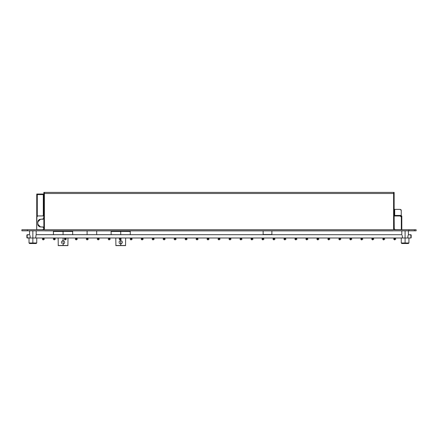 <?xml version="1.0" encoding="UTF-8"?>
<svg xmlns="http://www.w3.org/2000/svg" width="438" height="438" viewBox="0 0 438 438"><rect width="100%" height="100%" fill="white"/><g stroke="black" fill="none" stroke-linecap="round" stroke-linejoin="round"><path stroke-width="0.66" d="M340.649 239.093L339.822 239.92L339.138 239.553L339.061 238.776L339.664 238.283L340.408 238.507L340.649 239.093L338.727 239.06L340.649 239.093M340.917 239.126L338.727 239.06L340.917 239.126M66.143 239.093L65.322 239.92L64.736 239.674L64.512 238.934L65.005 238.332L65.777 238.409L66.143 239.093L64.222 239.06L66.143 239.093M66.417 239.126L64.222 239.06L66.417 239.126M186.927 239.093L186.101 239.92L185.416 239.553L185.34 238.776L185.942 238.283L186.687 238.507L186.927 239.093L185.006 239.06L186.927 239.093M187.196 239.126L185.006 239.06L187.196 239.126M44.183 239.093L43.362 239.92L42.776 239.674L42.552 238.934L43.044 238.332L43.816 238.409L44.183 239.093L42.262 239.06L44.183 239.093M44.457 239.126L42.262 239.06L44.457 239.126M55.166 239.093L54.339 239.92L53.655 239.553L53.578 238.776L54.181 238.283L54.925 238.507L55.166 239.093L53.244 239.06L55.166 239.093M55.44 239.126L53.244 239.06L55.44 239.126M329.666 239.093L328.845 239.92L328.155 239.553L328.035 238.934L328.527 238.332L329.299 238.409L329.666 239.093L327.744 239.06L329.666 239.093M329.94 239.126L327.744 239.06L329.94 239.126M318.689 239.093L317.862 239.92L317.178 239.553L317.101 238.776L317.703 238.283L318.448 238.507L318.689 239.093L316.767 239.06L318.689 239.093M318.957 239.126L316.767 239.06L318.957 239.126M77.126 239.093L76.3 239.92L75.615 239.553L75.539 238.776L76.141 238.283L76.885 238.507L77.126 239.093L75.205 239.06L77.126 239.093M77.4 239.126L75.205 239.06L77.4 239.126M307.706 239.093L306.885 239.92L306.195 239.553L306.074 238.934L306.567 238.332L307.339 238.409L307.706 239.093L305.784 239.06L307.706 239.093M307.98 239.126L305.784 239.06L307.98 239.126M241.825 239.093L241.004 239.92L240.314 239.553L240.194 238.934L240.686 238.332L241.458 238.409L241.825 239.093L239.904 239.06L241.825 239.093M242.099 239.126L239.904 239.06L242.099 239.126M26.893 237.719L27.167 234.702L26.893 237.719L30.113 237.993L27.167 237.993L30.113 237.993L30.113 236.323L30.113 238.009M26.893 235.376L26.893 237.319M407.871 238.009L407.871 236.323L407.871 237.993L410.921 237.993L407.871 237.993L410.921 237.993L410.921 234.702L408.386 234.702L411.194 234.976L411.194 237.719M29.603 234.708L27.167 234.702L27.167 237.993L27.167 234.702L29.598 234.702L26.893 234.976M402.336 237.993L35.648 237.993L402.336 237.993L402.336 236.323L402.336 238.009L35.648 237.993L36.157 234.708L401.821 234.702L36.173 234.675L401.821 234.702M208.888 239.093L208.061 239.92L207.377 239.553L207.3 238.776L207.902 238.283L208.647 238.507L208.888 239.093L206.966 239.06L208.888 239.093M209.156 239.126L206.966 239.06L209.156 239.126M110.064 239.093L109.243 239.92L108.657 239.674L108.432 238.934L108.925 238.332L109.697 238.409L110.064 239.093L108.142 239.06L110.064 239.093M110.338 239.126L108.142 239.06L110.338 239.126M175.945 239.093L175.123 239.92L174.434 239.553L174.313 238.934L174.806 238.332L175.578 238.409L175.945 239.093L174.023 239.06L175.945 239.093M176.218 239.126L174.023 239.06L176.218 239.126M351.626 239.093L350.8 239.92L350.115 239.553L350.044 238.776L350.641 238.283L351.385 238.507L351.626 239.093L349.705 239.06L351.626 239.093M351.9 239.126L349.705 239.06L351.9 239.126M296.729 239.093L295.902 239.92L295.217 239.553L295.141 238.776L295.743 238.283L296.488 238.507L296.729 239.093L294.807 239.06L296.729 239.093M296.997 239.126L294.807 239.06L296.997 239.126M219.865 239.093L219.044 239.92L218.354 239.553L218.234 238.934L218.726 238.332L219.498 238.409L219.865 239.093L217.943 239.06L219.865 239.093M220.139 239.126L217.943 239.06L220.139 239.126M121.047 239.093L120.22 239.92L119.536 239.553L119.459 238.776L120.061 238.283L120.806 238.507L121.047 239.093L119.125 239.06L121.047 239.093M121.321 239.126L119.125 239.06L121.321 239.126M164.967 239.093L164.141 239.92L163.456 239.553L163.379 238.776L163.982 238.283L164.726 238.507L164.967 239.093L163.046 239.06L164.967 239.093M165.236 239.126L163.046 239.06L165.236 239.126M230.848 239.093L230.021 239.92L229.337 239.553L229.26 238.776L229.862 238.283L230.607 238.507L230.848 239.093L228.926 239.06L230.848 239.093M231.116 239.126L228.926 239.06L231.116 239.126M132.024 239.093L131.203 239.92L130.617 239.674L130.393 238.934L130.885 238.332L131.657 238.409L132.024 239.093L130.102 239.06L132.024 239.093M132.298 239.126L130.102 239.06L132.298 239.126M153.984 239.093L153.163 239.92L152.577 239.674L152.353 238.934L152.846 238.332L153.618 238.409L153.984 239.093L152.063 239.06L153.984 239.093M154.258 239.126L152.063 239.06L154.258 239.126M373.587 239.093L372.76 239.92L372.076 239.553L371.999 238.776L372.601 238.283L373.346 238.507L373.587 239.093L371.665 239.06L373.587 239.093M373.86 239.126L371.665 239.06L373.86 239.126M143.007 239.093L142.18 239.92L141.496 239.553L141.419 238.776L142.021 238.283L142.766 238.507L143.007 239.093L141.085 239.06L143.007 239.093M143.275 239.126L141.085 239.06L143.275 239.126M384.569 239.093L383.743 239.92L383.157 239.674L382.932 238.934L383.425 238.332L384.203 238.409L384.569 239.093L382.648 239.06L384.569 239.093M384.838 239.126L382.648 239.06L384.838 239.126M252.808 239.093L251.981 239.92L251.297 239.553L251.22 238.776L251.823 238.283L252.567 238.507L252.808 239.093L250.886 239.06L252.808 239.093M253.076 239.126L250.886 239.06L253.076 239.126M395.547 239.093L394.72 239.92L394.036 239.553L393.959 238.776L394.561 238.283L395.306 238.507L395.547 239.093L393.625 239.06L395.547 239.093M395.821 239.126L393.625 239.06L395.821 239.126M285.746 239.093L284.924 239.92L284.235 239.553L284.114 238.934L284.607 238.332L285.379 238.409L285.746 239.093L283.824 239.06L285.746 239.093M286.019 239.126L283.824 239.06L286.019 239.126M88.104 239.093L87.282 239.92L86.697 239.674L86.472 238.934L86.965 238.332L87.737 238.409L88.104 239.093L86.182 239.06L88.104 239.093M88.377 239.126L86.182 239.06L88.377 239.126M263.786 239.093L262.964 239.92L262.274 239.553L262.154 238.934L262.647 238.332L263.419 238.409L263.786 239.093L261.864 239.06L263.786 239.093M264.059 239.126L261.864 239.06L264.059 239.126M197.905 239.093L197.084 239.92L196.394 239.553L196.273 238.934L196.766 238.332L197.538 238.409L197.905 239.093L195.983 239.06L197.905 239.093M198.179 239.126L195.983 239.06L198.179 239.126M362.609 239.093L361.783 239.92L361.197 239.674L360.972 238.934L361.465 238.332L362.242 238.409L362.609 239.093L360.688 239.06L362.609 239.093M362.878 239.126L360.688 239.06L362.878 239.126M274.768 239.093L273.942 239.92L273.257 239.553L273.181 238.776L273.783 238.283L274.527 238.507L274.768 239.093L272.847 239.06L274.768 239.093M275.037 239.126L272.847 239.06L275.037 239.126M99.087 239.093L98.26 239.92L97.575 239.553L97.499 238.776L98.101 238.283L98.846 238.507L99.087 239.093L97.165 239.06L99.087 239.093M99.36 239.126L97.165 239.06L99.36 239.126M53.573 231.313L72.681 231.423L63.072 231.313L63.072 234.702L63.072 231.423L53.463 231.423L53.463 234.702M62.437 240.78L62.158 240.927L62.437 240.78M62.152 240.927L62.7 240.692M63.253 243.933L63.986 243.665M63.997 243.654L64.594 242.92M63.707 240.78L63.992 240.933M64.238 241.13L64.72 242.302M63.696 243.818L63.149 243.939M61.703 241.382L61.566 241.634M61.906 243.457L61.703 243.21M61.55 242.926L61.457 242.619M61.424 242.291L61.703 241.376M63.072 245.587L58.238 245.587L67.901 245.587L63.072 245.587L63.072 237.993L63.072 245.477L68.01 245.477L63.072 245.587M63.072 243.944L63.072 245.477L58.128 245.477L63.072 245.477M30.074 235.989L30.113 236.323L30.074 235.989M29.921 235.398L30.008 235.677L29.921 235.398M32.877 230.842L32.877 238.009L32.877 230.842M35.648 238.009L36.157 234.708M408.38 234.708L407.871 236.323L408.397 234.675L411.194 234.976M402.298 235.989L402.336 236.323L402.298 235.989M402.144 235.398L402.232 235.677L402.144 235.398M405.101 230.842L405.101 238.009L405.101 230.842M111.225 231.313L130.327 231.423L120.724 231.313L120.724 234.702L120.724 231.423L111.115 231.423L111.115 234.702M120.067 240.785L119.432 241.272M119.831 243.681L120.089 243.813M120.904 243.933L122.24 242.931L122.333 241.957L121.863 241.108M121.359 240.78L121.644 240.933M121.348 243.818L120.8 243.939M119.798 240.933L120.089 240.774M119.207 241.656L119.355 241.376M119.109 241.973L119.202 241.661M119.109 242.619L119.202 242.926M119.558 243.457L119.355 243.21M120.724 245.587L115.889 245.587L125.553 245.587L120.724 245.587L120.724 240.073L120.724 245.477L125.662 245.477L120.724 245.587M120.724 243.944L120.724 245.477L115.78 245.477L120.724 245.477M37.268 229.704L43.86 229.704L36.715 229.704L36.71 217.051L37.805 215.95L43.849 215.95L43.526 218.901L39.497 219.433L38.276 220.434L37.805 221.946L37.865 224.743L38.276 225.718L40.006 226.879L43.357 227.119L43.827 227.815L43.663 229.189L42.749 229.676L36.71 229.676L42.749 229.676L43.844 228.581L43.849 228.028L42.749 226.933L40.537 226.933L37.805 224.212L38.593 226.112M43.307 194.565L43.307 195.666L43.855 195.666L43.307 195.666L43.307 207.196L43.855 207.196L43.855 195.666L43.855 207.196L43.307 207.196L43.307 208.291L43.855 208.291L43.855 207.196L43.855 208.291L43.307 208.291L43.855 208.291L43.307 208.291L43.855 208.291L43.307 208.291L43.307 215.95L43.307 194.565L43.86 194.565L43.855 195.666L43.855 194.565L37.263 194.565L37.268 216.093L37.268 194.565L43.307 194.565L36.715 194.565L36.715 216.93M36.989 194.565L36.989 194.018L43.86 194.018L36.721 194.018M44.408 193.508L44.408 192.413L43.86 192.413L43.86 193.508L43.86 192.413L44.408 192.413L44.408 229.742L44.408 193.508L393.576 193.508L393.576 192.413L44.408 192.413L44.408 229.742L44.408 193.508L43.86 193.508L43.86 229.742L43.86 193.508L393.576 193.508L393.576 192.413L394.123 192.413L394.123 193.508L393.576 193.508L393.576 229.742L393.576 192.413L394.123 192.413L394.123 193.508L393.576 193.508M44.408 192.413L393.576 192.413M393.576 230.842L44.408 230.842L393.576 230.842M404.23 229.742L394.123 229.742L394.123 193.508L394.123 229.742L218.135 229.742M406.338 229.742L405.106 229.742M404.865 229.742L404.488 229.742M34.115 229.742L31.645 229.742L34.115 229.742M410.116 229.742L408.638 229.742M27.309 230.842L410.116 230.842M28.623 229.742L26.154 229.742L28.623 229.742M407.608 229.742L408.194 229.742M416.007 229.742L27.391 229.742L27.391 230.842L416.1 230.842L414.37 230.842L414.37 229.742L414.37 230.842L408.878 230.842L408.878 229.742L408.878 230.842L409.908 230.842M394.123 230.842L43.86 230.842L394.123 230.842M26.702 230.842L26.362 230.842M217.451 229.742L34.022 229.742M403.869 229.742L392.963 229.742M21.9 230.842L27.391 230.842L27.391 229.742L21.9 229.742L21.9 230.842L21.9 229.742L26.154 229.742M28.415 229.742L32.636 229.742M409.891 229.742L414.238 229.742M414.238 230.842L409.371 230.842M21.9 229.742L416.1 229.742L416.1 230.842M407.515 229.742L406.245 229.742M394.123 229.742L219.372 229.742M216.898 229.742L43.86 229.742M27.391 229.742L26.362 229.742M409.355 229.742L408.878 229.742M36.71 217.051L36.71 229.676L36.896 216.443L37.805 215.95L43.849 215.95L43.849 218.124L42.749 219.224L40.537 219.224L37.805 221.946L40.537 219.224L42.749 219.224M43.833 227.864L43.756 227.59M43.187 227.026L43.51 227.24M39.469 226.709L40.477 226.933M37.81 224.272L37.81 221.885M42.913 219.208L43.187 219.131M43.756 218.562L43.543 218.885M42.798 226.933L43.143 227.004M43.762 227.612L43.844 227.99M43.844 228.625L43.543 229.342M43.526 229.353L43.187 229.583M43.198 229.578L42.793 229.676M37.033 216.273L37.805 215.95M43.849 218.124L43.844 228.012L43.849 218.124M43.844 218.173L43.773 218.518M43.17 219.137L42.793 219.219M43.849 209.468L43.296 209.364L43.296 215.403L42.749 215.95M43.296 215.403L43.296 211.215M43.296 211.143L43.296 210.464M43.849 209.501L43.701 215.95M43.849 211.833L43.849 210.464M43.849 213.071L43.849 213.487L43.849 213.071M43.849 211.319L43.849 211.625M401.296 217.067L400.978 216.295L400.201 215.972L401.296 217.067L401.296 229.693L401.296 217.067L401.296 229.693L394.808 229.6M400.201 215.972L394.162 215.972L394.238 229.003L394.162 215.972L400.217 215.972L400.978 216.29M394.184 228.806L395.257 229.693L401.296 229.693L394.123 229.698L401.832 229.698L401.832 215.978L401.285 215.978L401.285 215.425L394.123 215.425L401.285 215.425L401.285 210.481L400.962 209.714L400.206 209.386L394.123 209.386L400.206 209.386L401.285 210.481L400.962 209.714M394.819 229.605L395.246 229.693M394.162 215.972L394.162 218.14L394.162 215.972M394.205 228.904L394.457 229.348M394.414 229.298L394.238 229.003M395.257 215.972L394.709 215.419L394.709 209.38L394.162 209.397M394.709 210.481L394.709 215.419M394.709 211.85L394.709 211.543L394.709 211.85M394.709 214.018L394.709 214.319M394.162 214.187L394.162 209.413M394.162 210.481L394.162 212.26M394.162 213.087L394.162 214.018M394.31 215.972L394.162 215.419M401.285 229.698L401.832 229.698L401.832 215.978L401.285 215.978L401.285 216.881L401.285 210.481M401.832 228.603L401.296 228.603L401.832 228.603M392.963 230.842L44.89 230.859L392.963 230.859M36.721 238.009L32.877 238.009L32.877 242.953L36.721 242.953L32.877 242.953L32.877 238.009L29.039 238.009L36.721 238.009L36.721 242.953L36.173 243.501L32.877 243.501L32.877 242.953L32.877 243.501L29.587 243.501L29.039 242.953L32.877 242.953L29.039 242.953L29.039 238.009M408.944 238.009L405.101 238.009L405.101 242.953L408.944 242.953L405.101 242.953L405.101 238.009L401.263 238.009L408.944 238.009L408.944 242.953L408.397 243.501L405.101 243.501L405.101 242.953L405.101 243.501L401.81 243.501L401.263 242.953L405.101 242.953L401.263 242.953L401.263 238.009L401.263 242.953M271.889 234.516L263.139 234.516L271.889 234.516L271.889 230.859L271.889 234.516M263.139 230.859L263.139 234.516L263.139 230.859M96.699 230.864L96.699 234.702L96.699 230.864L87.091 230.864L87.091 234.702L87.091 230.864M72.571 231.313L72.681 234.702M58.238 245.587L58.128 237.993M68.01 237.993L67.901 245.587M36.173 230.842L36.173 234.675M29.587 234.675L29.587 230.842L29.587 234.675M408.397 230.842L408.397 234.675M401.81 234.675L401.81 230.842M130.217 231.313L130.327 234.702M115.889 245.587L115.78 237.993M125.662 237.993L125.553 245.587"/></g></svg>
